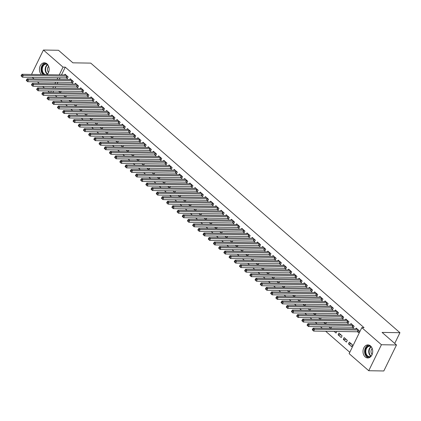 <?xml version="1.0" encoding="UTF-8"?>
<svg xmlns="http://www.w3.org/2000/svg" width="421" height="421" viewBox="0 0 421 421"><rect width="100%" height="100%" fill="white"/><g stroke="black" fill="none" stroke-linecap="round" stroke-linejoin="round"><path stroke-width="0.63" d="M41.411 74.596A6.526 4.857 90.9 0 1 39.716 67.271A6.526 4.857 90.9 0 1 44.416 62.808A6.526 4.857 90.9 0 1 46.984 63.85A6.526 4.857 90.9 0 1 47.041 74.691M370.527 345.946A6.526 4.857 90.9 0 1 372.496 353.308A6.526 4.857 90.9 0 1 367.749 357.95A6.526 4.857 90.9 0 1 365.181 356.908A6.526 4.857 90.9 0 1 363.218 349.546A6.526 4.857 90.9 0 1 367.959 344.904A6.526 4.857 90.9 0 1 370.527 345.946M55.272 95.504L57.103 97.098M60.471 100.035L62.303 101.635M65.671 104.571L67.502 106.166M70.875 109.107L72.701 110.702M76.075 113.638L77.906 115.233M81.274 118.175L83.105 119.769M86.473 122.706L88.305 124.3M91.673 127.242L93.504 128.837M96.872 131.773L98.703 133.373M102.071 136.309L103.903 137.904M107.271 140.84L109.102 142.44M112.475 145.377L114.301 146.971M117.675 149.908L119.506 151.507M122.874 154.444L124.705 156.038M128.073 158.975L129.905 160.575M133.273 163.511L135.104 165.106M138.472 168.047L140.304 169.642M143.672 172.578L145.503 174.173M148.871 177.115L150.702 178.709M154.075 181.646L155.902 183.246M159.275 186.182L161.106 187.777M164.474 190.713L166.306 192.313M169.674 195.249L171.505 196.844M174.873 199.78L176.704 201.38M180.072 204.317L181.904 205.911M185.272 208.848L187.103 210.447M190.471 213.384L192.302 214.978M195.676 217.92L197.502 219.515M200.875 222.451L202.706 224.046M206.074 226.987L207.906 228.582M211.274 231.518L213.105 233.113M216.473 236.055L218.304 237.649M221.672 240.586L223.504 242.186M226.872 245.122L228.703 246.717M232.071 249.653L233.902 251.253M237.276 254.189L239.102 255.784M242.475 258.72L244.306 260.32M247.674 263.257L249.506 264.851M252.874 267.788L254.705 269.387M258.073 272.324L259.904 273.918M263.272 276.86L265.104 278.455M268.472 281.391L270.303 282.986M273.671 285.927L275.502 287.522M278.87 290.458L280.702 292.053M284.075 294.995L285.906 296.589M289.274 299.526L291.106 301.126M294.474 304.062L296.305 305.657M299.673 308.593L301.504 310.193M304.872 313.129L306.704 314.724M310.072 317.66L311.903 319.26M315.271 322.197L317.102 323.791M320.47 326.728L322.302 328.327M325.675 331.264L349.793 352.293M49.673 92.531L47.841 90.931M44.473 87.994L42.642 86.4M39.274 83.463L37.443 81.863M34.069 78.927L32.238 77.332M31.517 74.438L43.426 50.031L58.493 50.273L72.896 62.829L90.757 63.118L399.95 332.706L382.089 332.416L396.493 344.973L383.815 370.969L368.743 370.727L349.141 353.635L361.818 327.638L381.426 344.731L368.743 370.727M394.719 343.425L399.95 332.706M65.634 97.24L66.392 95.683M65.587 97.235L63.76 95.641M71.633 82.479L72.475 83.211L73.333 81.453L70.212 78.738L69.833 79.506M76.033 106.308L76.79 104.75M75.99 106.302L74.159 104.708M82.032 91.546L82.874 92.278L83.732 90.526L80.611 87.805L80.237 88.573M86.437 115.375L87.194 113.817M86.389 115.375L84.558 113.775M92.436 100.614L93.278 101.345L94.13 99.593L91.01 96.872L90.636 97.64M96.835 124.442L97.593 122.885M96.788 124.442L94.957 122.843M102.835 109.681L103.677 110.413L104.534 108.66L101.414 105.939L101.035 106.713M107.234 133.51L107.992 131.952M107.187 133.51L105.361 131.91M113.233 118.748L114.075 119.485L114.933 117.727L111.812 115.007L111.433 115.78M117.633 142.577L118.39 141.024M117.591 142.577L115.759 140.977M123.632 127.816L124.474 128.552L125.332 126.795L122.211 124.074L121.837 124.848M128.037 151.644L128.794 150.092M127.989 151.644L126.158 150.05M134.036 136.883L134.873 137.62L135.73 135.862L132.61 133.141L132.236 133.915M138.435 160.711L139.193 159.159M138.388 160.711L136.557 159.117M144.435 145.95L145.277 146.687L146.134 144.929L143.014 142.209L142.635 142.982M148.834 169.779L149.592 168.226M148.787 169.779L146.961 168.184M154.833 155.017L155.675 155.754L156.533 153.997L153.412 151.276L153.034 152.049M159.233 178.846L159.991 177.294M159.191 178.846L157.359 177.252M165.232 164.09L166.074 164.821L166.932 163.064L163.811 160.343L163.437 161.117M169.637 187.913L170.394 186.361M169.589 187.913L167.758 186.319M175.636 173.157L176.473 173.889L177.33 172.131L174.21 169.41L173.836 170.184M180.035 196.981L180.793 195.428M179.988 196.981L178.157 195.386M186.035 182.225L186.877 182.956L187.734 181.198L184.614 178.478L184.235 179.251M190.434 206.048L191.192 204.495M190.387 206.048L188.561 204.453M196.433 191.292L197.275 192.023L198.133 190.266L195.012 187.545L194.634 188.319M200.833 215.12L201.591 213.563M200.791 215.115L198.959 213.521M206.832 200.359L207.674 201.091L208.532 199.333L205.411 196.618L205.038 197.386M211.237 224.188L211.995 222.63M211.189 224.188L209.358 222.588M217.236 209.426L218.073 210.158L218.931 208.406L215.81 205.685L215.436 206.453M221.635 233.255L222.393 231.697M221.588 233.255L219.757 231.655M227.635 218.494L228.477 219.225L229.329 217.473L226.214 214.752L225.835 215.526M232.034 242.322L232.792 240.765M231.987 242.322L230.155 240.723M238.033 227.561L238.875 228.298L239.733 226.54L236.613 223.819L236.234 224.593M242.433 251.39L243.191 249.837M242.391 251.39L240.559 249.79M248.432 236.628L249.274 237.365L250.132 235.607L247.011 232.887L246.638 233.66M252.832 260.457L253.595 258.904M252.789 260.457L250.958 258.857M258.831 245.696L259.673 246.432L260.531 244.675L257.41 241.954L257.036 242.728M263.236 269.524L263.993 267.972M263.188 269.524L261.357 267.93M269.235 254.763L270.077 255.5L270.929 253.742L267.814 251.021L267.435 251.795M273.634 278.591L274.392 277.039M273.587 278.591L271.755 276.997M279.633 263.83L280.475 264.567L281.333 262.809L278.213 260.089L277.834 260.862M284.033 287.659L284.791 286.106M283.991 287.659L282.159 286.064M290.032 272.897L290.874 273.634L291.732 271.877L288.611 269.156L288.232 269.929M294.432 296.726L295.195 295.174M294.39 296.726L292.558 295.132M300.431 281.97L301.273 282.702L302.131 280.944L299.01 278.223L298.636 278.997M304.836 305.793L305.593 304.241M304.788 305.793L302.957 304.199M310.835 291.037L311.677 291.769L312.529 290.011L309.414 287.29L309.035 288.064M315.234 314.861L315.992 313.308M315.187 314.861L313.356 313.266M321.234 300.105L322.076 300.836L322.933 299.078L319.813 296.358L319.434 297.131M325.633 323.933L326.391 322.375M325.591 323.928L323.76 322.333M331.632 309.172L332.474 309.903L333.332 308.146L330.211 305.43L329.832 306.199M334.158 331.401L336.021 333.027L336.795 331.443M342.031 318.239L342.873 318.971L343.731 317.218L340.61 314.498L340.236 315.266M346.42 342.094L347.278 340.336L344.157 337.616L343.299 339.373L346.42 342.094M352.435 327.306L353.277 328.038L354.129 326.286L351.014 323.565L350.635 324.333M361.818 327.638L364.054 327.675L65.26 67.155L61.471 74.922M60.077 77.785L59.319 79.337M57.924 82.195L57.167 83.753M55.772 86.61L55.014 88.168M53.62 91.025L52.862 92.583M357.634 331.843L358.476 332.574L359.334 330.817L356.213 328.096L355.834 328.869M351.619 346.625L352.477 344.873L349.356 342.152L348.499 343.904L351.619 346.625M347.236 322.77L348.078 323.507L348.93 321.749L345.809 319.029L345.436 319.802M341.22 337.558L342.078 335.805L338.958 333.085L338.1 334.837L341.22 337.558M336.832 313.703L337.674 314.44L338.531 312.682L335.411 309.961L335.037 310.735M330.832 328.464L331.59 326.912M330.79 328.464L328.959 326.87M326.433 304.636L327.275 305.372L328.133 303.615L325.012 300.894L324.633 301.668M320.434 319.397L321.191 317.844M320.386 319.397L318.56 317.802M316.034 295.568L316.876 296.305L317.734 294.547L314.613 291.827L314.234 292.6M310.035 310.33L310.793 308.777M309.988 310.33L308.156 308.73M305.635 286.501L306.477 287.238L307.33 285.48L304.209 282.759L303.836 283.533M299.636 301.262L300.394 299.705M299.589 301.262L297.758 299.663M295.232 277.434L296.074 278.165L296.931 276.413L293.811 273.692L293.437 274.466M289.232 292.195L289.99 290.637M289.19 292.195L287.359 290.595M284.833 268.366L285.675 269.098L286.533 267.346L283.412 264.625L283.033 265.393M278.834 283.128L279.591 281.57M278.791 283.128L276.96 281.528M274.434 259.299L275.276 260.031L276.134 258.278L273.013 255.558L272.634 256.326M268.435 274.06L269.193 272.503M268.387 274.055L266.556 272.461M264.035 250.232L264.877 250.963L265.73 249.206L262.609 246.49L262.236 247.259M258.036 264.993L258.794 263.435M257.989 264.988L256.157 263.393M253.631 241.165L254.473 241.896L255.331 240.138L252.211 237.418L251.837 238.191M247.632 255.921L248.39 254.368M247.59 255.921L245.759 254.326M243.233 232.097L244.075 232.829L244.933 231.071L241.812 228.35L241.433 229.124M237.233 246.853L237.991 245.301M237.191 246.853L235.36 245.259M232.834 223.03L233.676 223.761L234.534 222.004L231.413 219.283L231.034 220.057M226.835 237.786L227.593 236.234M226.787 237.786L224.956 236.192M222.435 213.957L223.277 214.694L224.13 212.937L221.014 210.216L220.636 210.989M216.436 228.719L217.194 227.166M216.389 228.719L214.557 227.124M212.031 204.89L212.873 205.627L213.731 203.869L210.611 201.149L210.237 201.922M206.032 219.651L206.79 218.099M205.99 219.651L204.159 218.057M201.633 195.823L202.475 196.56L203.332 194.802L200.212 192.081L199.833 192.855M195.633 210.584L196.391 209.032M195.591 210.584L193.76 208.99M191.234 186.756L192.076 187.492L192.934 185.735L189.813 183.014L189.434 183.788M185.235 201.517L185.993 199.964M185.187 201.517L183.356 199.917M180.835 177.688L181.677 178.425L182.53 176.667L179.414 173.947L179.036 174.72M174.836 192.45L175.594 190.892M174.789 192.45L172.957 190.85M170.431 168.621L171.273 169.358L172.131 167.6L169.01 164.879L168.637 165.653M164.432 183.382L165.19 181.825M164.39 183.382L162.559 181.783M160.033 159.554L160.875 160.285L161.732 158.533L158.612 155.812L158.233 156.586M154.033 174.315L154.791 172.757M153.991 174.315L152.16 172.715M149.634 150.486L150.476 151.218L151.334 149.466L148.213 146.745L147.834 147.513M143.635 165.248L144.392 163.69M143.587 165.243L141.756 163.648M139.235 141.419L140.077 142.151L140.93 140.393L137.814 137.678L137.435 138.446M133.236 156.18L133.994 154.623M133.189 156.175L131.357 154.581M128.831 132.352L129.673 133.083L130.531 131.326L127.41 128.605L127.037 129.379M122.832 147.108L123.59 145.555M122.79 147.108L120.959 145.513M118.433 123.285L119.275 124.016L120.132 122.258L117.012 119.538L116.633 120.311M112.433 138.041L113.191 136.488M112.391 138.041L110.56 136.446M108.034 114.217L108.876 114.949L109.734 113.191L106.613 110.47L106.234 111.244M102.035 128.973L102.792 127.421M101.987 128.973L100.156 127.379M97.635 105.145L98.477 105.881L99.33 104.124L96.214 101.403L95.835 102.177M91.636 119.906L92.394 118.354M91.589 119.906L89.757 118.312M87.231 96.077L88.073 96.814L88.931 95.057L85.81 92.336L85.437 93.109M81.232 110.839L81.995 109.286M81.19 110.839L79.359 109.244M76.832 87.01L77.674 87.747L78.532 85.989L75.412 83.269L75.033 84.042M70.833 101.771L71.591 100.219M70.791 101.771L68.96 100.177M66.434 77.943L67.276 78.68L68.134 76.922L65.013 74.201L64.634 74.975M60.435 92.704L61.192 91.152M60.387 92.704L58.556 91.104M43.426 50.031L63.029 67.123L59.24 74.885M57.845 77.748L57.088 79.301M55.693 82.163L54.935 83.716M53.541 86.579L52.783 88.131M51.388 90.989L50.631 92.546M396.493 344.973L381.426 344.731M65.26 67.155L63.029 67.123M351.424 343.952L348.499 343.904M346.225 339.421L343.299 339.373M341.026 334.884L338.1 334.837M358.492 330.085L358.376 330.053A0.837 0.295 26 0 0 358.129 330.017L314.487 329.311L313.187 328.18L356.829 328.885A0.837 0.295 26 0 0 357.003 328.859L357.055 328.833M358.703 332.106L357.518 331.811A0.837 0.295 26 0 0 357.276 331.774L313.629 331.069L312.25 329.738L312.771 330.19L313.113 329.485L312.592 329.033L312.25 329.738M313.113 329.485L314.487 329.311L313.629 331.069L312.771 330.19M313.187 328.18L312.592 329.033M353.287 325.549L353.177 325.522A0.837 0.295 26 0 0 352.93 325.486L309.288 324.78L307.983 323.644L351.63 324.354A0.837 0.295 26 0 0 351.803 324.323L351.856 324.296M353.503 327.575L352.319 327.28A0.837 0.295 26 0 0 352.077 327.243L308.43 326.533L307.051 325.201L307.572 325.654L307.914 324.954L307.393 324.502L307.051 325.201M307.914 324.954L309.288 324.78L308.43 326.533L307.572 325.654M307.983 323.644L307.393 324.502M348.088 321.018L347.978 320.986A0.837 0.295 26 0 0 347.73 320.949L304.083 320.244L302.783 319.113L346.43 319.818A0.837 0.295 26 0 0 346.604 319.786L346.651 319.765M348.304 323.039L347.12 322.744A0.837 0.295 26 0 0 346.872 322.707L303.231 322.002L301.852 320.67L302.367 321.123L302.715 320.418L302.194 319.965L301.852 320.67M302.715 320.418L304.083 320.244L303.231 322.002L302.367 321.123M302.783 319.113L302.194 319.965M370.443 356.913A5.647 4.205 90.9 0 1 365.475 353.466A5.647 4.205 90.9 0 1 367.533 346.43A5.647 4.205 90.9 0 1 370.622 346.025M371.148 346.588A5.226 3.894 -89.1 0 0 369.78 346.23A5.226 3.894 -89.1 0 0 367.954 346.804A5.226 3.894 -89.1 0 0 365.902 352.651A5.226 3.894 -89.1 0 0 369.612 356.682A5.226 3.894 -89.1 0 0 370.99 356.371M368.838 345.025A6.483 4.826 -89.1 0 0 367.254 345.688A6.483 4.826 -89.1 0 0 364.644 352.482A6.483 4.826 -89.1 0 0 368.628 357.855M372.206 348.472A3.721 2.773 -89.1 0 0 372.111 354.519M44.373 74.643A5.647 4.205 90.9 0 1 41.674 69.686A5.647 4.205 90.9 0 1 43.989 64.334A5.647 4.205 90.9 0 1 47.078 63.929M47.605 64.492A5.226 3.894 -89.1 0 0 46.236 64.134A5.226 3.894 -89.1 0 0 44.41 64.708A5.226 3.894 -89.1 0 0 42.358 70.554A5.226 3.894 -89.1 0 0 46.068 74.585A5.226 3.894 -89.1 0 0 47.447 74.275M45.294 62.929A6.483 4.826 -89.1 0 0 43.71 63.587A6.483 4.826 -89.1 0 0 43.026 74.622M48.662 66.376A3.721 2.773 -89.1 0 0 48.568 72.423M342.889 316.481L342.778 316.455A0.837 0.295 26 0 0 342.531 316.418L298.884 315.713L297.584 314.576L341.231 315.282A0.837 0.295 26 0 0 341.405 315.255L341.452 315.229M343.104 318.508L341.92 318.213A0.837 0.295 26 0 0 341.673 318.176L298.026 317.466L296.652 316.134L297.168 316.587L297.51 315.887L296.994 315.434L296.652 316.134M297.51 315.887L298.884 315.713L298.026 317.466L297.168 316.587M297.584 314.576L296.994 315.434M337.689 311.95L337.579 311.919A0.837 0.295 26 0 0 337.332 311.882L293.684 311.177L292.385 310.045L336.032 310.751A0.837 0.295 26 0 0 336.2 310.719L336.253 310.698M337.905 313.971L336.721 313.677A0.837 0.295 26 0 0 336.474 313.64L292.827 312.935L291.448 311.603L291.969 312.056L292.311 311.351L291.795 310.898L291.448 311.603M292.311 311.351L293.684 311.177L292.827 312.935L291.969 312.056M292.385 310.045L291.795 310.898M332.49 307.414L332.38 307.388A0.837 0.295 26 0 0 332.132 307.351L288.485 306.641L287.185 305.509L330.832 306.214A0.837 0.295 26 0 0 331.001 306.188L331.053 306.162M332.701 309.44L331.522 309.14A0.837 0.295 26 0 0 331.274 309.109L287.627 308.398L286.248 307.067L286.769 307.519L287.111 306.82L286.59 306.367L286.248 307.067M287.111 306.82L288.485 306.641L287.627 308.398L286.769 307.519M287.185 305.509L286.59 306.367M327.291 302.878L327.175 302.852A0.837 0.295 26 0 0 326.933 302.815L283.286 302.11L281.986 300.978L325.633 301.683A0.837 0.295 26 0 0 325.801 301.652L325.854 301.625M327.501 304.904L326.322 304.609A0.837 0.295 26 0 0 326.075 304.572L282.428 303.867L281.049 302.536L281.57 302.988L281.912 302.283L281.391 301.831L281.049 302.536M281.912 302.283L283.286 302.11L282.428 303.867L281.57 302.988M281.986 300.978L281.391 301.831M322.091 298.347L321.976 298.321A0.837 0.295 26 0 0 321.733 298.284L278.086 297.573L276.786 296.442L320.434 297.147A0.837 0.295 26 0 0 320.602 297.121L320.655 297.094M322.302 300.368L321.123 300.073A0.837 0.295 26 0 0 320.876 300.041L277.228 299.331L275.85 298L276.371 298.452L276.713 297.752L276.192 297.294L275.85 298M276.713 297.752L278.086 297.573L277.228 299.331L276.371 298.452M276.786 296.442L276.192 297.294M316.892 293.811L316.776 293.784A0.837 0.295 26 0 0 316.534 293.747L272.887 293.042L271.587 291.906L315.229 292.616A0.837 0.295 26 0 0 315.403 292.584L315.455 292.558M317.102 295.837L315.918 295.542A0.837 0.295 26 0 0 315.676 295.505L272.029 294.8L270.65 293.463L271.171 293.921L271.513 293.216L270.992 292.763L270.65 293.463M271.513 293.216L272.887 293.042L272.029 294.8L271.171 293.921M271.587 291.906L270.992 292.763M311.693 289.28L311.577 289.248A0.837 0.295 26 0 0 311.329 289.216L267.688 288.506L266.382 287.375L310.03 288.08A0.837 0.295 26 0 0 310.203 288.053L310.256 288.027M311.903 291.3L310.719 291.006A0.837 0.295 26 0 0 310.477 290.969L266.83 290.264L265.451 288.932L265.972 289.385L266.314 288.685L265.793 288.227L265.451 288.932M266.314 288.685L267.688 288.506L266.83 290.264L265.972 289.385M266.382 287.375L265.793 288.227M306.488 284.743L306.377 284.717A0.837 0.295 26 0 0 306.13 284.68L262.483 283.975L261.183 282.838L304.83 283.549A0.837 0.295 26 0 0 305.004 283.517L305.051 283.491M306.704 286.769L305.52 286.475A0.837 0.295 26 0 0 305.272 286.438L261.63 285.733L260.252 284.396L260.767 284.854L261.115 284.149L260.594 283.696L260.252 284.396M261.115 284.149L262.483 283.975L261.63 285.733L260.767 284.854M261.183 282.838L260.594 283.696M301.289 280.212L301.178 280.181A0.837 0.295 26 0 0 300.931 280.149L257.284 279.439L255.984 278.307L299.631 279.012A0.837 0.295 26 0 0 299.805 278.986L299.852 278.96M301.504 282.233L300.32 281.938A0.837 0.295 26 0 0 300.073 281.902L256.426 281.196L255.052 279.865L255.568 280.318L255.91 279.612L255.394 279.16L255.052 279.865M255.91 279.612L257.284 279.439L256.426 281.196L255.568 280.318M255.984 278.307L255.394 279.16M296.089 275.676L295.979 275.65A0.837 0.295 26 0 0 295.731 275.613L252.084 274.908L250.784 273.771L294.432 274.481A0.837 0.295 26 0 0 294.6 274.45L294.653 274.424M296.305 277.702L295.121 277.407A0.837 0.295 26 0 0 294.874 277.371L251.226 276.66L249.848 275.329L250.369 275.781L250.711 275.081L250.195 274.629L249.848 275.329M250.711 275.081L252.084 274.908L251.226 276.66L250.369 275.781M250.784 273.771L250.195 274.629M290.89 271.145L290.779 271.113A0.837 0.295 26 0 0 290.532 271.077L246.885 270.371L245.585 269.24L289.232 269.945A0.837 0.295 26 0 0 289.401 269.914L289.453 269.893M291.1 273.166L289.922 272.871A0.837 0.295 26 0 0 289.674 272.834L246.027 272.129L244.648 270.798L245.169 271.25L245.511 270.545L244.99 270.093L244.648 270.798M245.511 270.545L246.885 270.371L246.027 272.129L245.169 271.25M245.585 269.24L244.99 270.093M285.691 266.609L285.58 266.582A0.837 0.295 26 0 0 285.333 266.546L241.686 265.84L240.386 264.704L284.033 265.414A0.837 0.295 26 0 0 284.201 265.383L284.254 265.356M285.901 268.635L284.722 268.34A0.837 0.295 26 0 0 284.475 268.303L240.828 267.593L239.449 266.261L239.97 266.714L240.312 266.014L239.791 265.562L239.449 266.261M240.312 266.014L241.686 265.84L240.828 267.593L239.97 266.714M240.386 264.704L239.791 265.562M280.491 262.078L280.375 262.046A0.837 0.295 26 0 0 280.133 262.009L236.486 261.304L235.186 260.173L278.834 260.878A0.837 0.295 26 0 0 279.002 260.846L279.055 260.825M280.702 264.099L279.523 263.804A0.837 0.295 26 0 0 279.276 263.767L235.628 263.062L234.25 261.73L234.771 262.183L235.113 261.478L234.592 261.025L234.25 261.73M235.113 261.478L236.486 261.304L235.628 263.062L234.771 262.183M235.186 260.173L234.592 261.025M275.292 257.541L275.176 257.515A0.837 0.295 26 0 0 274.934 257.478L231.287 256.768L229.987 255.636L273.634 256.342A0.837 0.295 26 0 0 273.803 256.315L273.855 256.289M275.502 259.568L274.318 259.273A0.837 0.295 26 0 0 274.076 259.236L230.429 258.526L229.05 257.194L229.571 257.647L229.913 256.947L229.392 256.494L229.05 257.194M229.913 256.947L231.287 256.768L230.429 258.526L229.571 257.647M229.987 255.636L229.392 256.494M270.093 253.01L269.977 252.979A0.837 0.295 26 0 0 269.729 252.942L226.088 252.237L224.788 251.105L268.43 251.811A0.837 0.295 26 0 0 268.603 251.779L268.656 251.753M270.303 255.031L269.119 254.737A0.837 0.295 26 0 0 268.877 254.7L225.23 253.995L223.851 252.663L224.372 253.116L224.714 252.411L224.193 251.958L223.851 252.663M224.714 252.411L226.088 252.237L225.23 253.995L224.372 253.116M224.788 251.105L224.193 251.958M264.888 248.474L264.777 248.448A0.837 0.295 26 0 0 264.53 248.411L220.883 247.701L219.583 246.569L263.23 247.274A0.837 0.295 26 0 0 263.404 247.248L263.451 247.222M265.104 250.495L263.92 250.2A0.837 0.295 26 0 0 263.672 250.169L220.03 249.458L218.652 248.127L219.167 248.579L219.515 247.88L218.994 247.427L218.652 248.127M219.515 247.88L220.883 247.701L220.03 249.458L219.167 248.579M219.583 246.569L218.994 247.427M259.689 243.938L259.578 243.912A0.837 0.295 26 0 0 259.331 243.875L215.684 243.17L214.384 242.033L258.031 242.743A0.837 0.295 26 0 0 258.205 242.712L258.252 242.685M259.904 245.964L258.72 245.669A0.837 0.295 26 0 0 258.473 245.632L214.826 244.927L213.452 243.596L213.968 244.048L214.31 243.343L213.794 242.891L213.452 243.596M214.31 243.343L215.684 243.17L214.826 244.927L213.968 244.048M214.384 242.033L213.794 242.891M254.489 239.407L254.379 239.381A0.837 0.295 26 0 0 254.131 239.344L210.484 238.633L209.184 237.502L252.832 238.207A0.837 0.295 26 0 0 253 238.181L253.053 238.154M254.705 241.428L253.521 241.133A0.837 0.295 26 0 0 253.274 241.096L209.626 240.391L208.248 239.06L208.769 239.512L209.111 238.812L208.595 238.354L208.248 239.06M209.111 238.812L210.484 238.633L209.626 240.391L208.769 239.512M209.184 237.502L208.595 238.354M249.29 234.871L249.179 234.844A0.837 0.295 26 0 0 248.932 234.807L205.285 234.102L203.985 232.966L247.632 233.676A0.837 0.295 26 0 0 247.801 233.644L247.853 233.618M249.5 236.897L248.322 236.602A0.837 0.295 26 0 0 248.074 236.565L204.427 235.86L203.048 234.523L203.569 234.981L203.911 234.276L203.39 233.823L203.048 234.523M203.911 234.276L205.285 234.102L204.427 235.86L203.569 234.981M203.985 232.966L203.39 233.823M244.091 230.34L243.98 230.308A0.837 0.295 26 0 0 243.733 230.276L200.086 229.566L198.786 228.435L242.433 229.14A0.837 0.295 26 0 0 242.601 229.113L242.654 229.087M244.301 232.36L243.122 232.066A0.837 0.295 26 0 0 242.875 232.029L199.228 231.324L197.849 229.992L198.37 230.445L198.712 229.745L198.191 229.287L197.849 229.992M198.712 229.745L200.086 229.566L199.228 231.324L198.37 230.445M198.786 228.435L198.191 229.287M238.891 225.803L238.775 225.777A0.837 0.295 26 0 0 238.533 225.74L194.886 225.035L193.586 223.898L237.233 224.609A0.837 0.295 26 0 0 237.402 224.577L237.455 224.551M239.102 227.829L237.923 227.535A0.837 0.295 26 0 0 237.676 227.498L194.028 226.793L192.65 225.456L193.171 225.914L193.513 225.209L192.992 224.756L192.65 225.456M193.513 225.209L194.886 225.035L194.028 226.793L193.171 225.914M193.586 223.898L192.992 224.756M233.692 221.272L233.576 221.241A0.837 0.295 26 0 0 233.334 221.209L189.687 220.499L188.387 219.367L232.034 220.072A0.837 0.295 26 0 0 232.203 220.046L232.255 220.02M233.902 223.293L232.718 222.998A0.837 0.295 26 0 0 232.476 222.962L188.829 222.256L187.45 220.925L187.971 221.378L188.313 220.672L187.792 220.22L187.45 220.925M188.313 220.672L189.687 220.499L188.829 222.256L187.971 221.378M188.387 219.367L187.792 220.22M228.492 216.736L228.377 216.71A0.837 0.295 26 0 0 228.129 216.673L184.487 215.968L183.188 214.831L226.83 215.541A0.837 0.295 26 0 0 227.003 215.51L227.056 215.484M228.703 218.762L227.519 218.467A0.837 0.295 26 0 0 227.277 218.431L183.63 217.72L182.251 216.389L182.772 216.841L183.114 216.141L182.593 215.689L182.251 216.389M183.114 216.141L184.487 215.968L183.63 217.72L182.772 216.841M183.188 214.831L182.593 215.689M223.288 212.205L223.177 212.173A0.837 0.295 26 0 0 222.93 212.137L179.283 211.431L177.983 210.3L221.63 211.005A0.837 0.295 26 0 0 221.804 210.974L221.851 210.953M223.504 214.226L222.32 213.931A0.837 0.295 26 0 0 222.072 213.894L178.43 213.189L177.052 211.858L177.567 212.31L177.915 211.605L177.394 211.153L177.052 211.858M177.915 211.605L179.283 211.431L178.43 213.189L177.567 212.31M177.983 210.3L177.394 211.153M218.089 207.669L217.978 207.642A0.837 0.295 26 0 0 217.731 207.606L174.084 206.9L172.784 205.764L216.431 206.474A0.837 0.295 26 0 0 216.605 206.443L216.652 206.416M218.304 209.695L217.12 209.4A0.837 0.295 26 0 0 216.873 209.363L173.231 208.653L171.852 207.321L172.368 207.774L172.71 207.074L172.194 206.622L171.852 207.321M172.71 207.074L174.084 206.9L173.231 208.653L172.368 207.774M172.784 205.764L172.194 206.622M212.889 203.138L212.779 203.106A0.837 0.295 26 0 0 212.531 203.069L168.884 202.364L167.584 201.233L211.231 201.938A0.837 0.295 26 0 0 211.4 201.906L211.453 201.885M213.105 205.159L211.921 204.864A0.837 0.295 26 0 0 211.674 204.827L168.026 204.122L166.648 202.79L167.169 203.243L167.511 202.538L166.995 202.085L166.648 202.79M167.511 202.538L168.884 202.364L168.026 204.122L167.169 203.243M167.584 201.233L166.995 202.085M207.69 198.601L207.579 198.575A0.837 0.295 26 0 0 207.332 198.538L163.685 197.828L162.385 196.696L206.032 197.402A0.837 0.295 26 0 0 206.201 197.375L206.253 197.349M207.9 200.628L206.722 200.328A0.837 0.295 26 0 0 206.474 200.296L162.827 199.586L161.448 198.254L161.969 198.707L162.311 198.007L161.79 197.554L161.448 198.254M162.311 198.007L163.685 197.828L162.827 199.586L161.969 198.707M162.385 196.696L161.79 197.554M202.49 194.065L202.38 194.039A0.837 0.295 26 0 0 202.133 194.002L158.485 193.297L157.186 192.165L200.833 192.871A0.837 0.295 26 0 0 201.001 192.839L201.054 192.813M202.701 196.091L201.522 195.797A0.837 0.295 26 0 0 201.275 195.76L157.628 195.055L156.249 193.723L156.77 194.176L157.112 193.471L156.591 193.018L156.249 193.723M157.112 193.471L158.485 193.297L157.628 195.055L156.77 194.176M157.186 192.165L156.591 193.018M197.291 189.534L197.175 189.508A0.837 0.295 26 0 0 196.933 189.471L153.286 188.761L151.986 187.629L195.633 188.334A0.837 0.295 26 0 0 195.802 188.308L195.854 188.282M197.502 191.555L196.323 191.26A0.837 0.295 26 0 0 196.075 191.229L152.428 190.518L151.05 189.187L151.571 189.639L151.913 188.94L151.392 188.487L151.05 189.187M151.913 188.94L153.286 188.761L152.428 190.518L151.571 189.639M151.986 187.629L151.392 188.487M192.092 184.998L191.976 184.972A0.837 0.295 26 0 0 191.734 184.935L148.087 184.23L146.787 183.093L190.434 183.803A0.837 0.295 26 0 0 190.602 183.772L190.655 183.745M192.302 187.024L191.118 186.729A0.837 0.295 26 0 0 190.876 186.692L147.229 185.987L145.85 184.651L146.371 185.108L146.713 184.403L146.192 183.951L145.85 184.651M146.713 184.403L148.087 184.23L147.229 185.987L146.371 185.108M146.787 183.093L146.192 183.951M186.892 180.467L186.777 180.441A0.837 0.295 26 0 0 186.529 180.404L142.887 179.693L141.588 178.562L185.229 179.267A0.837 0.295 26 0 0 185.403 179.241L185.456 179.214M187.103 182.488L185.919 182.193A0.837 0.295 26 0 0 185.677 182.156L142.03 181.451L140.651 180.12L141.172 180.572L141.514 179.872L140.993 179.414L140.651 180.12M141.514 179.872L142.887 179.693L142.03 181.451L141.172 180.572M141.588 178.562L140.993 179.414M181.688 175.931L181.577 175.904A0.837 0.295 26 0 0 181.33 175.867L137.683 175.162L136.383 174.026L180.03 174.736A0.837 0.295 26 0 0 180.204 174.704L180.251 174.678M181.904 177.957L180.72 177.662A0.837 0.295 26 0 0 180.477 177.625L136.83 176.92L135.451 175.583L135.972 176.041L136.315 175.336L135.794 174.883L135.451 175.583M136.315 175.336L137.683 175.162L136.83 176.92L135.972 176.041M136.383 174.026L135.794 174.883M176.488 171.4L176.378 171.368A0.837 0.295 26 0 0 176.131 171.336L132.483 170.626L131.184 169.495L174.831 170.2A0.837 0.295 26 0 0 175.004 170.173L175.052 170.147M176.704 173.42L175.52 173.126A0.837 0.295 26 0 0 175.273 173.089L131.631 172.384L130.252 171.052L130.768 171.505L131.115 170.805L130.594 170.347L130.252 171.052M131.115 170.805L132.483 170.626L131.631 172.384L130.768 171.505M131.184 169.495L130.594 170.347M171.289 166.863L171.179 166.837A0.837 0.295 26 0 0 170.931 166.8L127.284 166.095L125.984 164.958L169.631 165.669A0.837 0.295 26 0 0 169.8 165.637L169.852 165.611M171.505 168.889L170.321 168.595A0.837 0.295 26 0 0 170.073 168.558L126.426 167.847L125.048 166.516L125.569 166.969L125.911 166.269L125.395 165.816L125.048 166.516M125.911 166.269L127.284 166.095L126.426 167.847L125.569 166.969M125.984 164.958L125.395 165.816M166.09 162.332L165.979 162.301A0.837 0.295 26 0 0 165.732 162.264L122.085 161.559L120.785 160.427L164.432 161.132A0.837 0.295 26 0 0 164.6 161.106L164.653 161.08M166.306 164.353L165.121 164.058A0.837 0.295 26 0 0 164.874 164.022L121.227 163.316L119.848 161.985L120.369 162.438L120.711 161.732L120.19 161.28L119.848 161.985M120.711 161.732L122.085 161.559L121.227 163.316L120.369 162.438M120.785 160.427L120.19 161.28M160.89 157.796L160.78 157.77A0.837 0.295 26 0 0 160.533 157.733L116.885 157.028L115.586 155.891L159.233 156.601A0.837 0.295 26 0 0 159.401 156.57L159.454 156.544M161.101 159.822L159.922 159.527A0.837 0.295 26 0 0 159.675 159.491L116.028 158.78L114.649 157.449L115.17 157.901L115.512 157.201L114.991 156.749L114.649 157.449M115.512 157.201L116.885 157.028L116.028 158.78L115.17 157.901M115.586 155.891L114.991 156.749M155.691 153.265L155.575 153.233A0.837 0.295 26 0 0 155.333 153.197L111.686 152.491L110.386 151.36L154.033 152.065A0.837 0.295 26 0 0 154.202 152.034L154.254 152.013M155.902 155.286L154.723 154.991A0.837 0.295 26 0 0 154.475 154.954L110.828 154.249L109.449 152.918L109.97 153.37L110.313 152.665L109.792 152.213L109.449 152.918M110.313 152.665L111.686 152.491L110.828 154.249L109.97 153.37M110.386 151.36L109.792 152.213M150.492 148.729L150.376 148.702A0.837 0.295 26 0 0 150.134 148.666L106.487 147.96L105.187 146.824L148.834 147.529A0.837 0.295 26 0 0 149.002 147.503L149.055 147.476M150.702 150.755L149.523 150.46A0.837 0.295 26 0 0 149.276 150.423L105.629 149.713L104.25 148.381L104.771 148.834L105.113 148.134L104.592 147.682L104.25 148.381M105.113 148.134L106.487 147.96L105.629 149.713L104.771 148.834M105.187 146.824L104.592 147.682M145.292 144.198L145.177 144.166A0.837 0.295 26 0 0 144.929 144.129L101.287 143.424L99.987 142.293L143.629 142.998A0.837 0.295 26 0 0 143.803 142.966L143.856 142.945M145.503 146.219L144.319 145.924A0.837 0.295 26 0 0 144.077 145.887L100.43 145.182L99.051 143.85L99.572 144.303L99.914 143.598L99.393 143.145L99.051 143.85M99.914 143.598L101.287 143.424L100.43 145.182L99.572 144.303M99.987 142.293L99.393 143.145M140.088 139.661L139.977 139.635A0.837 0.295 26 0 0 139.73 139.598L96.083 138.888L94.783 137.756L138.43 138.462A0.837 0.295 26 0 0 138.604 138.435L138.651 138.409M140.304 141.688L139.119 141.388A0.837 0.295 26 0 0 138.877 141.356L95.23 140.646L93.851 139.314L94.372 139.767L94.714 139.067L94.193 138.614L93.851 139.314M94.714 139.067L96.083 138.888L95.23 140.646L94.372 139.767M94.783 137.756L94.193 138.614M134.888 135.125L134.778 135.099A0.837 0.295 26 0 0 134.531 135.062L90.883 134.357L89.584 133.225L133.231 133.931A0.837 0.295 26 0 0 133.404 133.899L133.452 133.873M135.104 137.151L133.92 136.857A0.837 0.295 26 0 0 133.673 136.82L90.031 136.115L88.652 134.783L89.168 135.236L89.515 134.531L88.994 134.078L88.652 134.783M89.515 134.531L90.883 134.357L90.031 136.115L89.168 135.236M89.584 133.225L88.994 134.078M129.689 130.594L129.579 130.568A0.837 0.295 26 0 0 129.331 130.531L85.684 129.821L84.384 128.689L128.031 129.394A0.837 0.295 26 0 0 128.205 129.368L128.252 129.342M129.905 132.615L128.721 132.32A0.837 0.295 26 0 0 128.473 132.289L84.826 131.578L83.447 130.247L83.968 130.699L84.311 130L83.795 129.542L83.447 130.247M84.311 130L85.684 129.821L84.826 131.578L83.968 130.699M84.384 128.689L83.795 129.542M124.49 126.058L124.379 126.032A0.837 0.295 26 0 0 124.132 125.995L80.485 125.29L79.185 124.153L122.832 124.863A0.837 0.295 26 0 0 123 124.832L123.053 124.805M124.705 128.084L123.521 127.789A0.837 0.295 26 0 0 123.274 127.752L79.627 127.047L78.248 125.711L78.769 126.168L79.111 125.463L78.59 125.011L78.248 125.711M79.111 125.463L80.485 125.29L79.627 127.047L78.769 126.168M79.185 124.153L78.59 125.011M119.29 121.527L119.18 121.501A0.837 0.295 26 0 0 118.933 121.464L75.285 120.753L73.985 119.622L117.633 120.327A0.837 0.295 26 0 0 117.801 120.301L117.854 120.274M119.501 123.548L118.322 123.253A0.837 0.295 26 0 0 118.075 123.216L74.428 122.511L73.049 121.18L73.57 121.632L73.912 120.932L73.391 120.474L73.049 121.18M73.912 120.932L75.285 120.753L74.428 122.511L73.57 121.632M73.985 119.622L73.391 120.474M114.091 116.991L113.975 116.964A0.837 0.295 26 0 0 113.733 116.927L70.086 116.222L68.786 115.086L112.433 115.796A0.837 0.295 26 0 0 112.602 115.764L112.654 115.738M114.301 119.017L113.123 118.722A0.837 0.295 26 0 0 112.875 118.685L69.228 117.98L67.849 116.643L68.37 117.101L68.712 116.396L68.191 115.943L67.849 116.643M68.712 116.396L70.086 116.222L69.228 117.98L68.37 117.101M68.786 115.086L68.191 115.943M108.892 112.46L108.776 112.428A0.837 0.295 26 0 0 108.534 112.396L64.887 111.686L63.587 110.555L107.234 111.26A0.837 0.295 26 0 0 107.402 111.233L107.455 111.207M109.102 114.48L107.923 114.186A0.837 0.295 26 0 0 107.676 114.149L64.029 113.444L62.65 112.112L63.171 112.565L63.513 111.86L62.992 111.407L62.65 112.112M63.513 111.86L64.887 111.686L64.029 113.444L63.171 112.565M63.587 110.555L62.992 111.407M103.692 107.923L103.577 107.897A0.837 0.295 26 0 0 103.329 107.86L59.687 107.155L58.387 106.018L102.029 106.729A0.837 0.295 26 0 0 102.203 106.697L102.256 106.671M103.903 109.949L102.719 109.655A0.837 0.295 26 0 0 102.477 109.618L58.829 108.907L57.451 107.576L57.972 108.029L58.314 107.329L57.793 106.876L57.451 107.576M58.314 107.329L59.687 107.155L58.829 108.907L57.972 108.029M58.387 106.018L57.793 106.876M98.488 103.392L98.377 103.361A0.837 0.295 26 0 0 98.13 103.324L54.483 102.619L53.183 101.487L96.83 102.192A0.837 0.295 26 0 0 97.004 102.161L97.056 102.14M98.703 105.413L97.519 105.118A0.837 0.295 26 0 0 97.277 105.082L53.63 104.376L52.251 103.045L52.772 103.498L53.114 102.792L52.593 102.34L52.251 103.045M53.114 102.792L54.483 102.619L53.63 104.376L52.772 103.498M53.183 101.487L52.593 102.34M93.288 98.856L93.178 98.83A0.837 0.295 26 0 0 92.93 98.793L49.283 98.088L47.983 96.951L91.631 97.661A0.837 0.295 26 0 0 91.804 97.63L91.852 97.604M93.504 100.882L92.32 100.587A0.837 0.295 26 0 0 92.073 100.551L48.431 99.84L47.052 98.509L47.568 98.961L47.915 98.261L47.394 97.809L47.052 98.509M47.915 98.261L49.283 98.088L48.431 99.84L47.568 98.961M47.983 96.951L47.394 97.809M88.089 94.325L87.978 94.293A0.837 0.295 26 0 0 87.731 94.257L44.084 93.551L42.784 92.42L86.431 93.125A0.837 0.295 26 0 0 86.605 93.094L86.652 93.073M88.305 96.346L87.121 96.051A0.837 0.295 26 0 0 86.873 96.014L43.226 95.309L41.847 93.978L42.368 94.43L42.71 93.725L42.195 93.273L41.847 93.978M42.71 93.725L44.084 93.551L43.226 95.309L42.368 94.43M42.784 92.42L42.195 93.273M82.89 89.789L82.779 89.762A0.837 0.295 26 0 0 82.532 89.726L38.885 89.015L37.585 87.884L81.232 88.589A0.837 0.295 26 0 0 81.4 88.563L81.453 88.536M83.105 91.815L81.921 91.52A0.837 0.295 26 0 0 81.674 91.483L38.027 90.773L36.648 89.441L37.169 89.894L37.511 89.194L36.99 88.742L36.648 89.441M37.511 89.194L38.885 89.015L38.027 90.773L37.169 89.894M37.585 87.884L36.99 88.742M77.69 85.258L77.58 85.226A0.837 0.295 26 0 0 77.332 85.189L33.685 84.484L32.385 83.353L76.033 84.058A0.837 0.295 26 0 0 76.201 84.026L76.254 84.005M77.901 87.279L76.722 86.984A0.837 0.295 26 0 0 76.475 86.947L32.827 86.242L31.449 84.91L31.97 85.363L32.312 84.658L31.791 84.205L31.449 84.91M32.312 84.658L33.685 84.484L32.827 86.242L31.97 85.363M32.385 83.353L31.791 84.205M72.491 80.721L72.375 80.695A0.837 0.295 26 0 0 72.133 80.658L28.486 79.948L27.186 78.816L70.833 79.522A0.837 0.295 26 0 0 71.002 79.495L71.054 79.469M72.701 82.742L71.523 82.448A0.837 0.295 26 0 0 71.275 82.416L27.628 81.706L26.249 80.374L26.77 80.827L27.112 80.127L26.591 79.674L26.249 80.374M27.112 80.127L28.486 79.948L27.628 81.706L26.77 80.827M27.186 78.816L26.591 79.674M67.292 76.185L67.176 76.159A0.837 0.295 26 0 0 66.934 76.122L23.287 75.417L21.987 74.28L65.634 74.991A0.837 0.295 26 0 0 65.802 74.959L65.855 74.933M67.502 78.211L66.323 77.917A0.837 0.295 26 0 0 66.076 77.88L22.429 77.175L21.05 75.843L21.571 76.296L21.913 75.591L21.392 75.138L21.05 75.843M21.913 75.591L23.287 75.417L22.429 77.175L21.571 76.296M21.987 74.28L21.392 75.138M358.376 330.053L357.518 331.811M358.129 330.017L357.276 331.774M353.177 325.522L352.319 327.28M352.93 325.486L352.077 327.243M347.978 320.986L347.12 322.744M347.73 320.949L346.872 322.707M371.043 356.308A5.226 3.894 90.9 0 1 368.712 351.688A5.226 3.894 90.9 0 1 370.864 346.851A5.226 3.894 90.9 0 1 371.196 346.651M371.38 346.893A5.057 3.763 -89.1 0 0 371.196 347.009A5.057 3.763 -89.1 0 0 369.117 351.582A5.057 3.763 -89.1 0 0 371.233 356.071M47.499 74.212A5.226 3.894 90.9 0 1 45.173 69.591A5.226 3.894 90.9 0 1 47.32 64.755A5.226 3.894 90.9 0 1 47.652 64.555M47.836 64.797A5.057 3.763 -89.1 0 0 47.652 64.913A5.057 3.763 -89.1 0 0 45.573 69.486A5.057 3.763 -89.1 0 0 47.689 73.975M342.778 316.455L341.92 318.213M342.531 316.418L341.673 318.176M337.579 311.919L336.721 313.677M337.332 311.882L336.474 313.64M332.38 307.388L331.522 309.14M332.132 307.351L331.274 309.109M327.175 302.852L326.322 304.609M326.933 302.815L326.075 304.572M321.976 298.321L321.123 300.073M321.733 298.284L320.876 300.041M316.776 293.784L315.918 295.542M316.534 293.747L315.676 295.505M311.577 289.248L310.719 291.006M311.329 289.216L310.477 290.969M306.377 284.717L305.52 286.475M306.13 284.68L305.272 286.438M301.178 280.181L300.32 281.938M300.931 280.149L300.073 281.902M295.979 275.65L295.121 277.407M295.731 275.613L294.874 277.371M290.779 271.113L289.922 272.871M290.532 271.077L289.674 272.834M285.58 266.582L284.722 268.34M285.333 266.546L284.475 268.303M280.375 262.046L279.523 263.804M280.133 262.009L279.276 263.767M275.176 257.515L274.318 259.273M274.934 257.478L274.076 259.236M269.977 252.979L269.119 254.737M269.729 252.942L268.877 254.7M264.777 248.448L263.92 250.2M264.53 248.411L263.672 250.169M259.578 243.912L258.72 245.669M259.331 243.875L258.473 245.632M254.379 239.381L253.521 241.133M254.131 239.344L253.274 241.096M249.179 234.844L248.322 236.602M248.932 234.807L248.074 236.565M243.98 230.308L243.122 232.066M243.733 230.276L242.875 232.029M238.775 225.777L237.923 227.535M238.533 225.74L237.676 227.498M233.576 221.241L232.718 222.998M233.334 221.209L232.476 222.962M228.377 216.71L227.519 218.467M228.129 216.673L227.277 218.431M223.177 212.173L222.32 213.931M222.93 212.137L222.072 213.894M217.978 207.642L217.12 209.4M217.731 207.606L216.873 209.363M212.779 203.106L211.921 204.864M212.531 203.069L211.674 204.827M207.579 198.575L206.722 200.328M207.332 198.538L206.474 200.296M202.38 194.039L201.522 195.797M202.133 194.002L201.275 195.76M197.175 189.508L196.323 191.26M196.933 189.471L196.075 191.229M191.976 184.972L191.118 186.729M191.734 184.935L190.876 186.692M186.777 180.441L185.919 182.193M186.529 180.404L185.677 182.156M181.577 175.904L180.72 177.662M181.33 175.867L180.477 177.625M176.378 171.368L175.52 173.126M176.131 171.336L175.273 173.089M171.179 166.837L170.321 168.595M170.931 166.8L170.073 168.558M165.979 162.301L165.121 164.058M165.732 162.264L164.874 164.022M160.78 157.77L159.922 159.527M160.533 157.733L159.675 159.491M155.575 153.233L154.723 154.991M155.333 153.197L154.475 154.954M150.376 148.702L149.523 150.46M150.134 148.666L149.276 150.423M145.177 144.166L144.319 145.924M144.929 144.129L144.077 145.887M139.977 139.635L139.119 141.388M139.73 139.598L138.877 141.356M134.778 135.099L133.92 136.857M134.531 135.062L133.673 136.82M129.579 130.568L128.721 132.32M129.331 130.531L128.473 132.289M124.379 126.032L123.521 127.789M124.132 125.995L123.274 127.752M119.18 121.501L118.322 123.253M118.933 121.464L118.075 123.216M113.975 116.964L113.123 118.722M113.733 116.927L112.875 118.685M108.776 112.428L107.923 114.186M108.534 112.396L107.676 114.149M103.577 107.897L102.719 109.655M103.329 107.86L102.477 109.618M98.377 103.361L97.519 105.118M98.13 103.324L97.277 105.082M93.178 98.83L92.32 100.587M92.93 98.793L92.073 100.551M87.978 94.293L87.121 96.051M87.731 94.257L86.873 96.014M82.779 89.762L81.921 91.52M82.532 89.726L81.674 91.483M77.58 85.226L76.722 86.984M77.332 85.189L76.475 86.947M72.375 80.695L71.523 82.448M72.133 80.658L71.275 82.416M67.176 76.159L66.323 77.917M66.934 76.122L66.076 77.88"/></g></svg>
